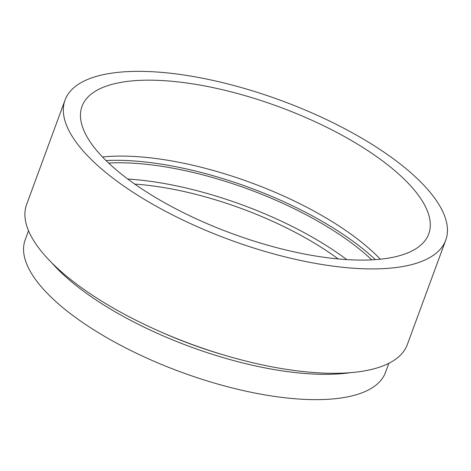 <?xml version="1.0" encoding="UTF-8"?>
<svg xmlns="http://www.w3.org/2000/svg" width="471" height="471" viewBox="0 0 471 471"><rect width="100%" height="100%" fill="white"/><g stroke="black" fill="none" stroke-linecap="round" stroke-linejoin="round"><path stroke-width="0.71" d="M127.8 179.045A183.996 67.335 -159.8 0 1 145.757 180.717A183.996 67.335 -159.8 0 1 346.756 259.603M108.613 163.043A183.996 67.335 -159.8 0 1 151.574 164.897A183.996 67.335 -159.8 0 1 371.743 259.851M106.022 160.546A189.065 69.196 -159.8 0 1 149.548 162.489A189.065 69.196 -159.8 0 1 375.334 259.633M102.507 156.984A184.72 67.6 -159.8 0 1 153.611 158.227A184.72 67.6 -159.8 0 1 380.315 259.197M329.211 257.961A184.72 67.6 -159.8 0 1 151.697 195.182A184.72 67.6 -159.8 0 1 82.019 106.352A184.72 67.6 -159.8 0 1 181.547 82.307A184.72 67.6 -159.8 0 1 359.061 145.086A184.72 67.6 -159.8 0 1 428.734 233.916A184.72 67.6 -159.8 0 1 329.211 257.961M174.305 73.694A202.83 74.23 -159.8 0 1 369.223 142.631A202.83 74.23 -159.8 0 1 445.731 240.169A202.83 74.23 -159.8 0 1 336.453 266.568A202.83 74.23 -159.8 0 1 141.53 197.637A202.83 74.23 -159.8 0 1 65.027 100.099A202.83 74.23 -159.8 0 1 174.305 73.694M445.731 240.169L407.327 344.56A202.83 74.23 -159.8 0 1 298.043 370.96A202.83 74.23 -159.8 0 1 103.125 302.029A202.83 74.23 -159.8 0 1 26.617 204.485L65.027 100.099M350.518 372.661A191.962 70.256 -159.8 0 1 291.372 372.119A191.962 70.256 -159.8 0 1 51.663 262.7M388.852 363.306L385.49 372.443A191.962 70.256 -159.8 0 1 282.058 397.424A191.962 70.256 -159.8 0 1 97.585 332.185A191.962 70.256 -159.8 0 1 25.175 239.874L28.537 230.737M134.759 184.084A173.852 63.626 -159.8 0 1 149.807 185.539A173.852 63.626 -159.8 0 1 338.196 258.932M224.932 355.334A184.72 67.6 -159.8 0 1 158.527 330.901"/></g></svg>
